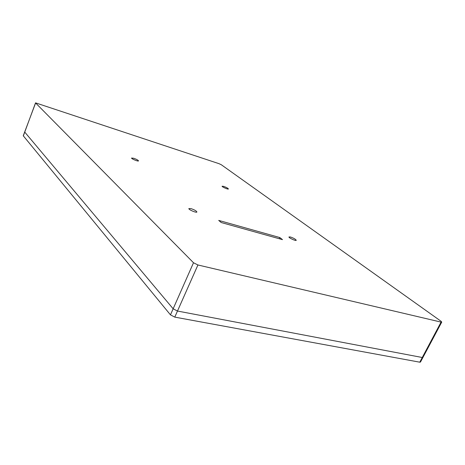 <?xml version="1.0" encoding="UTF-8"?>
<svg xmlns="http://www.w3.org/2000/svg" width="465" height="465" viewBox="0 0 465 465"><rect width="100%" height="100%" fill="white"/><g stroke="black" fill="none" stroke-linecap="round" stroke-linejoin="round"><path stroke-width="0.7" d="M422.941 357.44L420.476 362.066L419.779 362.189L174.782 317.118L170.463 314.857L23.267 135.786M24.709 131.921L35.613 102.98L193.504 262.748L173.149 308.789L24.755 132.107L173.149 308.789L177.479 311.044L422.267 357.504L177.479 311.044L174.782 317.118M170.463 314.857L173.149 308.789L177.479 311.044L197.927 264.974L441.076 322.111L422.267 357.504L422.964 357.393L441.727 322.106M441.076 322.111L441.744 322.065L440.89 321.146L221.317 164.755L219.038 163.686L35.538 102.852L23.314 135.972M197.927 264.974L193.504 262.748M221.206 222.526L218.713 220.41L279.796 237.545L282.493 239.638L221.206 222.526M133.676 158.257C136.437 159.233 138.047 160.1 138.5 160.855C138.617 161.808 131.322 158.873 131.56 158.054L133.676 158.257M290.468 236.993C293.653 238.115 295.577 239.208 296.24 240.271C296.246 241.335 288.596 237.853 288.957 236.958L290.468 236.993M191.016 208.622C194.347 209.756 196.306 210.86 196.893 211.947C196.962 213.243 188.517 209.709 188.854 208.582L191.016 208.622M223.659 186.372C226.31 187.331 227.891 188.186 228.396 188.941C228.455 189.755 221.84 186.901 222.096 186.221L223.659 186.372M419.779 362.189L422.267 357.504L422.964 357.393M24.697 131.938L23.25 135.827M279.796 237.545L279.244 238.731"/></g></svg>
